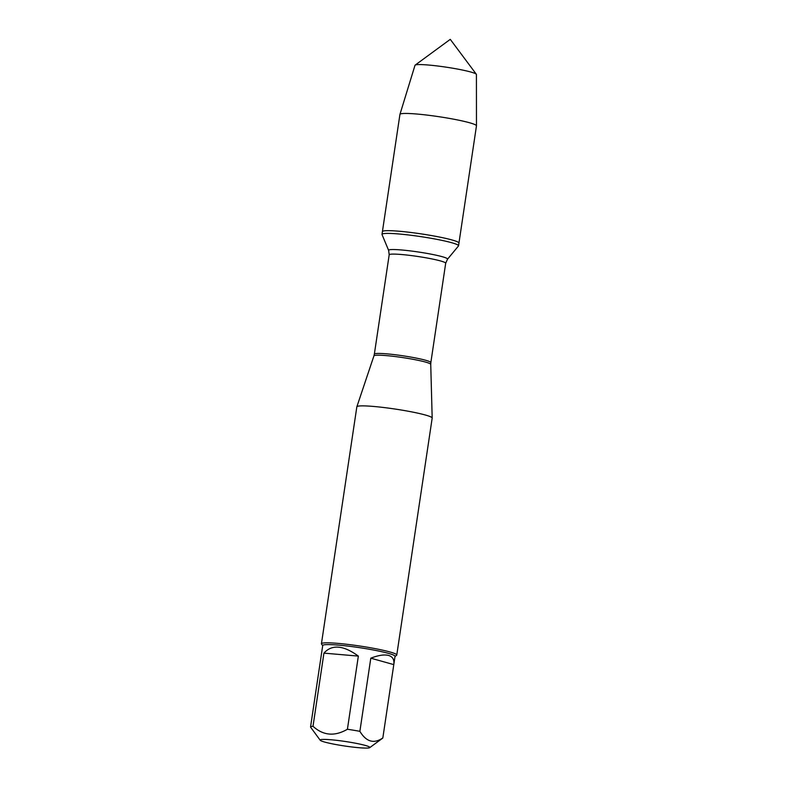 <?xml version="1.0" encoding="UTF-8"?>
<svg xmlns="http://www.w3.org/2000/svg" width="787" height="787" viewBox="0 0 787 787"><rect width="100%" height="100%" fill="white"/><g stroke="black" fill="none" stroke-linecap="round" stroke-linejoin="round"><path stroke-width="1.18" d="M382.029 234.565A38.691 3.502 8.5 0 1 382 234.369A38.691 3.502 8.5 0 1 420.789 236.621A38.691 3.502 8.5 0 1 458.546 245.81A38.691 3.502 8.5 0 1 458.457 245.987L447.488 259.238A29.788 2.695 8.5 0 0 418.487 252.017A29.788 2.695 8.5 0 0 388.65 250.443L382.029 234.565M382 234.369L399.934 114.42A38.691 3.502 8.5 0 1 399.944 114.371A38.691 3.502 8.5 0 1 427.597 115.158A38.691 3.502 8.5 0 1 470.036 122.89A38.691 3.502 8.5 0 1 476.469 125.812A38.691 3.502 8.5 0 1 476.469 125.861L458.949 243.075A38.691 3.502 -171.5 0 0 421.202 233.887A38.691 3.502 -171.5 0 0 382.413 231.634A38.691 3.502 8.5 0 1 409.83 232.352A38.691 3.502 8.5 0 1 452.515 240.104A38.691 3.502 8.5 0 1 458.949 243.075L458.546 245.81M396.766 655.04L432.181 418.074A38.081 3.453 -171.5 0 0 432.181 418.025A38.081 3.453 -171.5 0 0 425.846 415.152A38.081 3.453 -171.5 0 0 384.125 407.558A38.081 3.453 -171.5 0 0 356.865 406.761A38.081 3.453 -171.5 0 0 356.845 406.82L321.43 643.776A38.081 3.453 8.5 0 1 348.415 644.474A38.081 3.453 8.5 0 1 390.431 652.108A38.081 3.453 8.5 0 1 396.766 655.04A38.081 3.453 8.5 0 1 396.559 655.325L395.015 656.456M322.69 645.655L321.549 644.11A38.081 3.453 8.5 0 1 321.43 643.776M365.68 745.535A25.135 2.282 -171.5 0 0 336.875 740.36A25.135 2.282 -171.5 0 0 320.211 740.252A25.135 2.282 -171.5 0 0 335.931 744.541A25.135 2.282 -171.5 0 0 369.723 747.65A25.135 2.282 -171.5 0 0 365.68 745.535M358.351 656.102C343.388 645.192 331.917 644.209 323.939 653.131L358.351 656.102L347.411 729.254C334.701 736.622 323.231 735.638 313.01 726.283A36.556 3.315 -171.5 0 0 310.531 727.07L320.211 740.252M323.939 653.131L313.01 726.283M310.531 727.07L322.719 645.507A36.556 3.315 8.5 0 1 348.621 646.176A36.556 3.315 8.5 0 1 388.955 653.505A36.556 3.315 8.5 0 1 395.035 656.309L393.795 664.612C394.454 659.762 392.743 656.722 388.66 655.473C384.4 654.331 378.449 655.227 370.805 658.178L393.795 664.612M369.723 747.65L382.649 738.176A36.556 3.315 -171.5 0 0 382.836 737.921C373.933 744.089 366.28 741.885 359.875 731.33A36.556 3.315 -171.5 0 0 347.411 729.254M370.805 658.178L359.875 731.33M382.836 737.921L393.766 664.769M476.469 125.812L476.42 74.49A31.057 2.814 -171.5 0 0 476.332 74.253A31.057 2.814 -171.5 0 0 471.256 72.148A31.057 2.814 -171.5 0 0 438.339 66.088A31.057 2.814 -171.5 0 0 415.152 65.114A31.057 2.814 -171.5 0 0 414.995 65.311L399.944 114.371M373.933 355.872L374.346 354.14A28.558 2.587 8.5 0 1 402.983 355.803A28.558 2.587 8.5 0 1 430.843 362.581L430.735 364.361A28.726 2.607 -171.5 0 0 425.954 362.197A28.726 2.607 -171.5 0 0 394.494 356.462A28.726 2.607 -171.5 0 0 373.933 355.872L356.865 406.761M430.843 362.581L445.688 263.261A28.558 2.587 -171.5 0 0 417.818 256.473A28.558 2.587 -171.5 0 0 389.191 254.821L388.65 250.443M430.735 364.361L432.181 418.025M374.346 354.14L389.191 254.821M445.688 263.261L447.488 259.238M476.332 74.253L450.272 39.35L415.152 65.114"/></g></svg>
